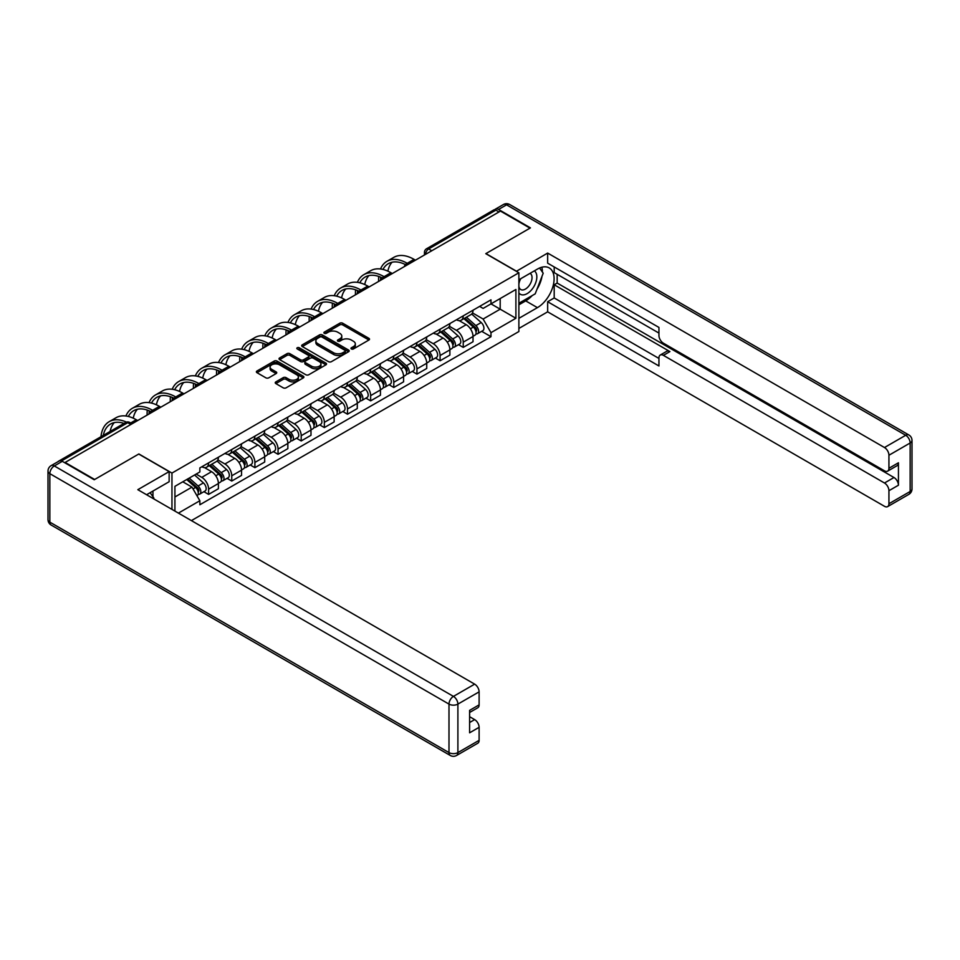 <?xml version="1.0" encoding="UTF-8"?>
<svg xmlns="http://www.w3.org/2000/svg" width="960" height="960" viewBox="0 0 960 960"><rect width="100%" height="100%" fill="white"/><g stroke="black" fill="none" stroke-linecap="round" stroke-linejoin="round"><path stroke-width="1.44" d="M351.396 348.96A1.44 0.828 0 0 0 353.436 348.96L368.904 340.02A2.064 1.188 0 0 0 369.516 339.18A2.064 1.188 0 0 0 368.904 338.34L342.696 323.208A2.064 1.188 0 0 0 339.78 323.208L324.3 332.136A1.44 0.828 0 0 0 323.88 332.724A1.44 0.828 0 0 0 324.3 333.312A1.44 0.828 0 0 0 326.34 333.312L328.344 332.16A6.588 3.804 0 0 1 337.668 332.16L339.852 333.42A6.588 3.804 0 0 1 341.784 336.108A6.588 3.804 0 0 1 339.852 338.796L337.848 339.96A1.44 0.828 0 0 0 337.428 340.548A1.44 0.828 0 0 0 337.848 341.136A1.44 0.828 0 0 0 339.888 341.136L341.892 339.972A6.588 3.804 0 0 1 351.216 339.972L353.4 341.244A6.588 3.804 0 0 1 355.332 343.932A6.588 3.804 0 0 1 353.4 346.62L351.396 347.772A1.44 0.828 0 0 0 350.976 348.36A1.44 0.828 0 0 0 351.396 348.96L351.396 347.772M275.844 381.9A2.064 1.188 0 0 0 275.244 382.74A2.064 1.188 0 0 0 275.844 383.58L283.2 387.828A2.064 1.188 0 0 0 286.104 387.828L303.3 377.904A2.064 1.188 0 0 0 303.9 377.064A2.064 1.188 0 0 0 303.3 376.224L277.08 361.08A2.064 1.188 0 0 0 274.164 361.08L256.98 371.004A2.064 1.188 0 0 0 256.38 371.844A2.064 1.188 0 0 0 256.98 372.684L265.86 377.82A2.064 1.188 0 0 0 268.776 377.82L276.132 373.572A2.064 1.188 0 0 0 276.732 372.732A2.064 1.188 0 0 0 276.132 371.892L271.728 369.348A5.508 3.18 0 0 1 270.108 367.092A5.508 3.18 0 0 1 273.516 364.152A5.508 3.18 0 0 1 279.516 364.848L296.784 374.808A5.508 3.18 0 0 1 298.392 377.064A5.508 3.18 0 0 1 294.996 380.004A5.508 3.18 0 0 1 288.984 379.308L286.104 377.652A2.064 1.188 0 0 0 283.2 377.652L275.844 381.9L275.844 383.58M171.96 473.064L138.876 453.96L94.656 479.484L65.124 462.432L500.472 211.092L530.004 228.144L485.784 253.668L518.88 272.772L171.96 473.064L171.96 509.388M328.488 361.668A2.064 1.188 0 0 0 331.404 361.668L348.588 351.744A2.064 1.188 0 0 0 349.2 350.904A2.064 1.188 0 0 0 348.588 350.064L322.38 334.932A2.064 1.188 0 0 0 319.464 334.932L302.28 344.856A2.064 1.188 0 0 0 301.668 345.696A2.064 1.188 0 0 0 302.28 346.536L328.488 361.668M297.828 349.26A1.44 0.828 0 0 1 299.292 349.464L299.292 347.76L325.944 363.144A2.064 1.188 0 0 1 326.544 363.984A2.064 1.188 0 0 1 325.944 364.824L308.76 374.748A2.064 1.188 0 0 1 305.844 374.748L279.624 359.616L279.624 357.936A2.064 1.188 0 0 0 279.024 358.776A2.064 1.188 0 0 0 279.624 359.616M279.624 357.936L286.98 353.688A2.064 1.188 0 0 1 289.896 353.688L300.528 359.82A2.064 1.188 0 0 0 303.444 359.82L308.316 357A2.064 1.188 0 0 0 308.928 356.16A2.064 1.188 0 0 0 308.316 355.32L297.252 348.936A1.44 0.828 0 0 1 296.832 348.348A1.44 0.828 0 0 1 297.72 347.58A1.44 0.828 0 0 1 299.292 347.76M191.4 520.608L518.88 331.536L518.88 272.772M59.004 461.1A4.2 2.424 -120 0 0 58.428 461.292A4.2 2.424 -120 0 0 57.984 461.7M431.772 250.752L428.664 248.952A4.2 2.424 60 0 0 426.564 248.748L493.776 209.94A4.2 2.424 60 0 1 495.876 210.144L428.664 248.952A4.2 2.424 120 0 0 425.688 254.1L425.688 254.268M498.996 211.944L495.876 210.144M463.236 315.864A9.648 5.568 60 0 1 461.232 320.196L471.024 314.544A9.648 5.568 -120 0 0 473.028 310.212M449.34 326.256L456.408 330.336A9.648 5.568 60 0 1 463.236 342.168L473.028 336.504A9.648 5.568 -120 0 0 466.2 324.684L459.192 320.64M473.028 336.504L473.028 341.736L463.236 347.388L458.532 344.676M461.232 320.196A9.648 5.568 60 0 1 456.48 319.764M463.236 342.168L463.236 347.388M440.088 329.232A9.648 5.568 60 0 1 438.084 333.564L447.876 327.9A9.648 5.568 -120 0 0 449.88 323.568M435.396 358.044L440.088 360.756L449.88 355.092L449.88 349.872A9.648 5.568 -120 0 0 443.052 338.052L436.044 334.008M438.084 333.564A9.648 5.568 60 0 1 433.332 333.12M426.192 339.624L433.26 343.704A9.648 5.568 60 0 1 440.088 355.524L440.088 360.756M416.94 342.588A9.648 5.568 60 0 1 414.936 346.92L424.728 341.268A9.648 5.568 -120 0 0 426.732 336.936M412.248 371.4L416.94 374.112L426.732 368.46L426.732 363.24A9.648 5.568 -120 0 0 419.904 351.42L412.896 347.364M414.936 346.92A9.648 5.568 60 0 1 410.184 346.488M403.044 352.98L410.112 357.072A9.648 5.568 60 0 1 416.94 368.892L416.94 374.112M393.792 355.956A9.648 5.568 60 0 1 391.788 360.288L401.58 354.636A9.648 5.568 -120 0 0 403.584 350.304M389.1 384.768L393.792 387.48L403.584 381.828L403.584 376.596A9.648 5.568 -120 0 0 396.756 364.776L389.748 360.732M391.788 360.288A9.648 5.568 60 0 1 387.036 359.856M379.896 366.348L386.964 370.428A9.648 5.568 60 0 1 393.792 382.26L393.792 387.48M370.644 369.324A9.648 5.568 60 0 1 368.64 373.656L378.432 367.992A9.648 5.568 -120 0 0 380.436 363.66M365.952 398.136L370.644 400.848L380.436 395.196L380.436 389.964A9.648 5.568 -120 0 0 373.608 378.144L366.6 374.1M368.64 373.656A9.648 5.568 60 0 1 363.888 373.212M356.748 379.716L363.816 383.796A9.648 5.568 60 0 1 370.644 395.616L370.644 400.848M347.496 382.68A9.648 5.568 60 0 1 345.492 387.012L355.284 381.36A9.648 5.568 -120 0 0 357.288 377.028M342.804 411.492L347.496 414.204L357.288 408.552L357.288 403.332A9.648 5.568 -120 0 0 350.46 391.512L343.452 387.456M345.492 387.012A9.648 5.568 60 0 1 340.74 386.58M333.6 393.072L340.668 397.164A9.648 5.568 60 0 1 347.496 408.984L347.496 414.204M324.348 396.048A9.648 5.568 60 0 1 322.344 400.38L332.148 394.728A9.648 5.568 -120 0 0 334.14 390.396M319.656 424.86L324.348 427.572L334.14 421.92L334.14 416.688A9.648 5.568 -120 0 0 327.312 404.868L320.304 400.824M322.344 400.38A9.648 5.568 60 0 1 317.592 399.948M310.452 406.44L317.52 410.52A9.648 5.568 60 0 1 324.348 422.352L324.348 427.572M301.2 409.416A9.648 5.568 60 0 1 299.196 413.748L309 408.084A9.648 5.568 -120 0 0 310.992 403.752M296.508 438.228L301.2 440.94L310.992 435.288L310.992 430.056A9.648 5.568 -120 0 0 304.164 418.236L297.156 414.192M299.196 413.748A9.648 5.568 60 0 1 294.444 413.304M287.304 419.808L294.372 423.888A9.648 5.568 60 0 1 301.2 435.708L301.2 440.94M278.052 422.772A9.648 5.568 60 0 1 276.06 427.104L285.852 421.452A9.648 5.568 -120 0 0 287.844 417.12M273.36 451.584L278.052 454.296L287.844 448.644L287.844 443.424A9.648 5.568 -120 0 0 281.016 431.604L274.008 427.548M276.06 427.104A9.648 5.568 60 0 1 271.308 426.672M264.156 433.164L271.224 437.256A9.648 5.568 60 0 1 278.052 449.076L278.052 454.296M254.904 436.14A9.648 5.568 60 0 1 252.912 440.472L262.704 434.82A9.648 5.568 -120 0 0 264.696 430.488M250.212 464.952L254.904 467.664L264.696 462.012L264.696 456.78A9.648 5.568 -120 0 0 257.868 444.96L250.86 440.916M252.912 440.472A9.648 5.568 60 0 1 248.16 440.04M241.008 446.532L248.076 450.612A9.648 5.568 60 0 1 254.904 462.444L254.904 467.664M231.756 449.508A9.648 5.568 60 0 1 229.764 453.84L239.556 448.176A9.648 5.568 -120 0 0 241.548 443.844M227.064 478.32L231.756 481.032L241.548 475.38L241.548 470.148A9.648 5.568 -120 0 0 234.732 458.328L227.712 454.284M229.764 453.84A9.648 5.568 60 0 1 225.012 453.396M217.86 459.9L224.928 463.98A9.648 5.568 60 0 1 231.756 475.8L231.756 481.032M208.608 462.864A9.648 5.568 60 0 1 206.616 467.196L216.408 461.544A9.648 5.568 -120 0 0 218.4 457.212M203.916 491.676L208.608 494.388L218.4 488.736L218.4 483.516A9.648 5.568 -120 0 0 211.584 471.696L204.564 467.64M206.616 467.196A9.648 5.568 60 0 1 201.864 466.764M196.152 474.084L201.78 477.348A9.648 5.568 60 0 1 208.608 489.168L208.608 494.388M479.628 306.396L483.12 308.412L515.904 289.476L500.184 298.56L500.184 309.18L483.12 319.032L472.476 312.888M174.924 511.092L174.924 486.336L199.86 471.948L199.86 467.916L490.98 299.844L490.98 303.864L515.904 318.264L490.98 332.652L483.12 319.032M515.904 289.476L515.904 318.264M174.924 496.968L191.988 487.116L199.86 500.736L199.86 504.756L490.98 336.684L490.98 332.652M199.86 500.736L178.416 513.108M191.988 487.116L182.796 481.8M481.68 331.308L490.98 336.684M351.972 349.152L353.4 348.336A6.588 3.804 0 0 0 355.332 345.648L355.332 343.932M341.784 336.108L341.784 337.824A6.588 3.804 0 0 1 339.852 340.512L338.424 341.34M368.904 338.34L368.904 340.02L342.696 324.912A2.064 1.188 0 0 0 339.78 324.912L324.876 333.516M348.564 351.768L322.38 336.648A2.064 1.188 0 0 0 319.464 336.648L302.304 346.548L302.28 344.856M344.952 351.492A1.44 0.828 0 0 0 345.372 350.904A1.44 0.828 0 0 0 344.952 350.316L321.936 337.032A1.44 0.828 0 0 0 319.896 337.032L317.784 338.256A6.588 3.804 0 0 0 315.852 340.944A6.588 3.804 0 0 0 317.784 343.632L333.516 352.716A6.588 3.804 0 0 0 342.84 352.716L344.952 351.492L344.952 353.208A1.44 0.828 0 0 0 345.372 352.62L345.372 350.904M315.852 340.944L315.852 342.66A6.588 3.804 0 0 0 317.784 345.348L317.784 343.632M344.952 353.208L342.84 354.432A6.588 3.804 0 0 1 333.516 354.432L317.784 345.348M279.66 359.628L286.98 355.392L286.98 353.688M308.928 356.16L308.928 357.876A2.064 1.188 0 0 1 308.316 358.716L303.444 361.536A2.064 1.188 0 0 1 300.528 361.536L289.896 355.392A2.064 1.188 0 0 0 286.98 355.392M299.292 349.464L325.92 364.836M311.556 366.192A5.508 3.18 0 0 0 317.568 366.876A5.508 3.18 0 0 0 320.964 363.948A5.508 3.18 0 0 0 319.356 361.692L313.272 358.188A2.064 1.188 0 0 0 310.356 358.188L305.484 360.996A2.064 1.188 0 0 0 304.872 361.836A2.064 1.188 0 0 0 305.484 362.676L311.556 366.192L311.556 367.908A5.508 3.18 0 0 0 317.568 368.592A5.508 3.18 0 0 0 320.964 365.652L320.964 363.948M304.872 361.836L304.872 363.552A2.064 1.188 0 0 0 305.484 364.392L305.484 362.676M311.556 367.908L305.484 364.392M298.392 377.064L298.392 378.768A5.508 3.18 0 0 1 294.996 381.708A5.508 3.18 0 0 1 288.984 381.024L286.104 379.368A2.064 1.188 0 0 0 283.2 379.368L275.868 383.592M270.108 367.092L270.108 368.808A5.508 3.18 0 0 0 271.728 371.064L271.728 369.348M276.132 371.892L276.132 373.572L271.728 371.064M303.264 377.916L277.08 362.796A2.064 1.188 0 0 0 274.164 362.796L257.004 372.708M463.908 318.66L473.34 327.072A5.244 3.024 60 0 1 474.984 335.184L473.028 336.312M464.148 318.876L468.588 321.444M464.856 318.108L475.344 327.468A2.52 1.452 60 0 1 476.136 331.368A2.52 1.452 60 0 1 475.908 331.452M466.428 317.196L475.86 325.62A5.244 3.024 60 0 1 477.504 333.732A5.244 3.024 60 0 1 475.92 333.9M471.684 314.04L481.2 322.536A5.244 3.024 60 0 1 482.844 330.648L477.504 333.732M415.452 260.184L414.048 259.368A40.5 23.388 -120 0 0 393.792 257.364L386.964 261.3A40.5 23.388 -120 0 0 380.52 268.98M407.4 263.412L407.22 263.304A40.5 23.388 -120 0 0 386.964 261.3M378.744 276.444A40.5 23.388 -120 0 0 378.576 279.84L378.576 281.472M380.52 280.344A37.776 21.804 60 0 1 380.724 277.212M382.968 269.448A37.776 21.804 60 0 1 388.332 263.664A37.776 21.804 60 0 1 405.432 264.576M387.876 271.164A37.776 21.804 60 0 1 392.052 262.236M440.76 332.016L450.192 340.44A5.244 3.024 60 0 1 451.836 348.552L449.88 349.68M441 332.244L445.44 334.8M441.708 331.464L452.208 340.836A2.52 1.452 60 0 1 452.988 344.724A2.52 1.452 60 0 1 452.76 344.82M443.28 330.564L452.712 338.976A5.244 3.024 60 0 1 454.356 347.088A5.244 3.024 60 0 1 452.772 347.256M448.536 327.408L458.052 335.892A5.244 3.024 60 0 1 459.696 344.004L454.356 347.088M417.612 345.384L427.044 353.796A5.244 3.024 60 0 1 428.688 361.908L426.732 363.036M417.852 345.6L422.292 348.168M418.56 344.832L429.06 354.204A2.52 1.452 60 0 1 429.84 358.092A2.52 1.452 60 0 1 429.612 358.188M420.132 343.932L429.564 352.344A5.244 3.024 60 0 1 431.208 360.456A5.244 3.024 60 0 1 429.624 360.624M425.388 340.764L434.904 349.26A5.244 3.024 60 0 1 436.548 357.372L431.208 360.456M516.348 271.32L547.656 253.068L884.484 447.528L905.7 435.276L506.556 204.84L498.552 209.46L530.448 227.88L485.94 253.584L516.348 271.14M518.88 279.792L537.42 269.088A23.604 13.632 120 0 1 549.228 267.924A23.604 13.632 120 0 1 552.84 286.836A23.604 13.632 120 0 1 537.42 307.644L518.88 318.348M518.88 328.452L547.656 311.832L547.656 301.728L658.944 365.976L658.944 357.924A6.3 3.636 -120 0 1 660.252 355.044A6.3 3.636 -120 0 1 663.396 355.356L884.484 483L893.988 477.516A6.3 3.636 60 0 1 898.44 485.22L898.44 462.78A6.3 3.636 60 0 1 897.132 465.66L887.628 471.144A6.3 3.636 -120 0 0 888.936 468.264L888.936 455.244A6.3 3.636 -120 0 0 884.484 447.528M557.16 274.308L557.16 283.056L554.196 284.76L554.196 297.96L547.656 301.728M554.196 266.952L554.196 272.604L658.944 333.084M887.628 471.144A6.3 3.636 -120 0 1 884.484 470.832L663.396 343.188A6.3 3.636 -120 0 1 658.944 335.484L658.944 327.432L547.656 263.172L547.656 253.068M547.656 311.832L884.484 506.304A6.3 3.636 -120 0 0 887.628 506.616A6.3 3.636 -120 0 0 888.936 503.736L888.936 490.704A6.3 3.636 -120 0 0 884.484 483M498.552 209.46A6.3 3.636 -120 0 0 495.396 209.148A6.3 3.636 -120 0 0 494.736 209.748M554.196 284.76L669.924 351.588L663.396 355.356M557.16 283.056L893.988 477.516M554.196 297.96L658.944 358.44M660.252 355.044L666.78 351.276A6.3 3.636 60 0 1 669.924 351.588M518.88 304.812L525.696 300.876A23.604 13.632 120 0 0 532.248 295.548M536.928 289.38A23.604 13.632 120 0 0 542.016 276.276M542.388 272.052A23.604 13.632 120 0 0 541.812 267.228M62.304 461.328L54.3 465.948A6.3 3.636 -120 0 0 51.144 465.636L59.16 461.016A6.3 3.636 60 0 1 62.304 461.328L94.212 479.748L138.72 454.044L169.14 471.6L169.14 481.716L148.068 493.872A23.604 13.632 120 0 0 146.652 494.772M169.14 471.6L137.832 489.684L474.66 684.144A6.3 3.636 60 0 1 479.112 691.848L479.112 704.88A6.3 3.636 60 0 1 477.804 707.76L469.608 712.488M152.964 496.74L152.964 491.052M469.608 722.52L474.66 719.616A6.3 3.636 60 0 1 479.112 727.32L479.112 740.34A6.3 3.636 60 0 1 477.804 743.22L456.588 755.472A6.3 3.636 -120 0 0 457.896 752.592L479.112 740.34M479.112 704.88L469.608 710.364L469.608 732.804L479.112 727.32M474.66 719.616L469.608 716.7M518.88 292.908A13.644 7.872 120 0 0 529.728 291.732A13.644 7.872 120 0 0 536.832 276.888A13.644 7.872 120 0 0 534.348 270.864M520.02 279.132A13.644 7.872 120 0 0 518.88 281.592M518.88 286.152A9.336 5.388 120 0 0 520.764 289.524A9.336 5.388 120 0 0 527.952 287.028A9.336 5.388 120 0 0 532.032 277.62A9.336 5.388 120 0 0 530.1 273.348A9.336 5.388 120 0 0 530.064 273.336M520.788 278.688A9.336 5.388 120 0 0 518.88 284.292M539.556 268.008L543.204 273.204L535.2 293.844L519.18 303.096M150.132 492.696L153.852 497.988L153.552 498.756M392.304 273.54L390.9 272.724A40.5 23.388 -120 0 0 370.644 270.72L363.828 274.668A40.5 23.388 -120 0 0 357.384 282.348M384.252 276.768L384.072 276.672A40.5 23.388 -120 0 0 363.828 274.668M355.596 289.8A40.5 23.388 -120 0 0 355.44 293.208L355.44 294.828M357.372 293.712A37.776 21.804 60 0 1 357.576 290.568M359.82 282.804A37.776 21.804 60 0 1 365.184 277.02A37.776 21.804 60 0 1 382.284 277.932M364.728 284.532A37.776 21.804 60 0 1 368.904 275.592M369.156 286.908L367.752 286.092A40.5 23.388 -120 0 0 347.496 284.088L340.68 288.024A40.5 23.388 -120 0 0 334.236 295.716M361.104 290.136L360.924 290.028A40.5 23.388 -120 0 0 340.68 288.024M332.448 303.168A40.5 23.388 -120 0 0 332.292 306.564L332.292 308.196M334.224 307.08A37.776 21.804 60 0 1 334.428 303.936M336.672 296.172A37.776 21.804 60 0 1 342.036 290.388A37.776 21.804 60 0 1 359.136 291.3M341.58 297.9A37.776 21.804 60 0 1 345.768 288.96M394.464 358.752L403.896 367.164A5.244 3.024 60 0 1 405.54 375.276L403.584 376.404M394.704 358.968L399.144 361.536M395.412 358.2L405.912 367.56A2.52 1.452 60 0 1 406.692 371.46A2.52 1.452 60 0 1 406.464 371.544M396.984 357.288L406.416 365.712A5.244 3.024 60 0 1 408.06 373.824A5.244 3.024 60 0 1 406.476 373.992M402.24 354.132L411.756 362.628A5.244 3.024 60 0 1 413.4 370.74L408.06 373.824M371.316 372.108L380.748 380.532A5.244 3.024 60 0 1 382.392 388.644L380.436 389.772M371.568 372.336L376.008 374.892M372.264 371.556L382.764 380.928A2.52 1.452 60 0 1 383.556 384.816A2.52 1.452 60 0 1 383.316 384.912M373.836 370.656L383.268 379.068A5.244 3.024 60 0 1 384.912 387.18A5.244 3.024 60 0 1 383.328 387.348M379.092 367.5L388.608 375.984A5.244 3.024 60 0 1 390.252 384.096L384.912 387.18M348.168 385.476L357.6 393.888A5.244 3.024 60 0 1 359.244 402L357.288 403.128M348.42 385.692L352.86 388.26M349.116 384.924L359.616 394.296A2.52 1.452 60 0 1 360.408 398.184A2.52 1.452 60 0 1 360.168 398.28M350.688 384.024L360.12 392.436A5.244 3.024 60 0 1 361.764 400.548A5.244 3.024 60 0 1 360.18 400.716M355.944 380.856L365.46 389.352A5.244 3.024 60 0 1 367.104 397.464L361.764 400.548M346.008 300.276L344.604 299.46A40.5 23.388 -120 0 0 324.348 297.456L317.532 301.392A40.5 23.388 -120 0 0 311.088 309.072M337.956 303.504L337.776 303.396A40.5 23.388 -120 0 0 317.532 301.392M309.3 316.536A40.5 23.388 -120 0 0 309.144 319.932L309.144 321.564M311.076 320.436A37.776 21.804 60 0 1 311.28 317.304M313.524 309.54A37.776 21.804 60 0 1 318.888 303.756A37.776 21.804 60 0 1 335.988 304.668M318.432 311.256A37.776 21.804 60 0 1 322.62 302.328M322.86 313.632L321.456 312.816A40.5 23.388 -120 0 0 301.2 310.812L294.384 314.76A40.5 23.388 -120 0 0 287.94 322.44M314.808 316.86L314.628 316.764A40.5 23.388 -120 0 0 294.384 314.76M286.152 329.892A40.5 23.388 -120 0 0 285.996 333.3L285.996 334.92M287.928 333.804A37.776 21.804 60 0 1 288.132 330.66M290.376 322.896A37.776 21.804 60 0 1 295.74 317.124A37.776 21.804 60 0 1 312.84 318.024M295.284 324.624A37.776 21.804 60 0 1 299.472 315.684M299.712 327L298.308 326.184A40.5 23.388 -120 0 0 278.052 324.18L271.236 328.116A40.5 23.388 -120 0 0 264.792 335.808M291.66 330.228L291.48 330.12A40.5 23.388 -120 0 0 271.236 328.116M263.004 343.26A40.5 23.388 -120 0 0 262.848 346.656L262.848 348.288M264.78 347.172A37.776 21.804 60 0 1 264.984 344.028M267.228 336.264A37.776 21.804 60 0 1 272.592 330.48A37.776 21.804 60 0 1 289.704 331.392M272.136 337.992A37.776 21.804 60 0 1 276.324 329.052M325.02 398.844L334.452 407.256A5.244 3.024 60 0 1 336.096 415.368L334.14 416.496M325.272 399.06L329.712 401.628M325.968 398.292L336.468 407.652A2.52 1.452 60 0 1 337.26 411.552A2.52 1.452 60 0 1 337.02 411.636M327.54 397.38L336.972 405.804A5.244 3.024 60 0 1 338.616 413.916A5.244 3.024 60 0 1 337.032 414.084M332.796 394.224L342.312 402.72A5.244 3.024 60 0 1 343.956 410.832L338.616 413.916M276.564 340.368L275.16 339.552A40.5 23.388 -120 0 0 254.916 337.548L248.088 341.484A40.5 23.388 -120 0 0 241.644 349.164M268.512 343.596L268.332 343.488A40.5 23.388 -120 0 0 248.088 341.484M239.856 356.628A40.5 23.388 -120 0 0 239.7 360.024L239.7 361.656M241.632 360.54A37.776 21.804 60 0 1 241.836 357.396M244.092 349.632A37.776 21.804 60 0 1 249.444 343.848A37.776 21.804 60 0 1 266.556 344.76M248.988 351.348A37.776 21.804 60 0 1 253.176 342.42M301.872 412.2L311.304 420.624A5.244 3.024 60 0 1 312.948 428.736L310.992 429.864M302.124 412.428L306.564 414.984M302.82 411.648L313.32 421.02A2.52 1.452 60 0 1 314.112 424.908A2.52 1.452 60 0 1 313.884 425.004M304.392 410.748L313.824 419.16A5.244 3.024 60 0 1 315.468 427.272A5.244 3.024 60 0 1 313.884 427.44M309.648 407.592L319.164 416.076A5.244 3.024 60 0 1 320.808 424.188L315.468 427.272M253.428 353.724L252.012 352.908A40.5 23.388 -120 0 0 231.768 350.904L224.94 354.852A40.5 23.388 -120 0 0 218.496 362.532M245.364 356.952L245.184 356.856A40.5 23.388 -120 0 0 224.94 354.852M216.708 369.984A40.5 23.388 -120 0 0 216.552 373.392L216.552 375.012M218.484 373.896A37.776 21.804 60 0 1 218.688 370.752M220.944 362.988A37.776 21.804 60 0 1 226.296 357.216A37.776 21.804 60 0 1 243.408 358.116M225.84 364.716A37.776 21.804 60 0 1 230.028 355.776M278.724 425.568L288.156 433.98A5.244 3.024 60 0 1 289.8 442.092L287.844 443.22M278.976 425.784L283.416 428.352M279.672 425.016L290.172 434.388A2.52 1.452 60 0 1 290.964 438.276A2.52 1.452 60 0 1 290.736 438.372M281.244 424.116L290.676 432.528A5.244 3.024 60 0 1 292.32 440.64A5.244 3.024 60 0 1 290.736 440.808M286.5 420.948L296.016 429.444A5.244 3.024 60 0 1 297.672 437.556L292.32 440.64M230.28 367.092L228.864 366.276A40.5 23.388 -120 0 0 208.62 364.272L201.792 368.208A40.5 23.388 -120 0 0 195.348 375.9M222.216 370.32L222.036 370.212A40.5 23.388 -120 0 0 201.792 368.208M193.56 383.352A40.5 23.388 -120 0 0 193.404 386.748L193.404 388.38M195.336 387.264A37.776 21.804 60 0 1 195.54 384.12M197.796 376.356A37.776 21.804 60 0 1 203.16 370.572A37.776 21.804 60 0 1 220.26 371.484M202.692 378.084A37.776 21.804 60 0 1 206.88 369.144M255.576 438.936L265.008 447.348A5.244 3.024 60 0 1 266.652 455.46L264.696 456.588M255.828 439.152L260.268 441.72M256.524 438.384L267.024 447.744A2.52 1.452 60 0 1 267.816 451.644A2.52 1.452 60 0 1 267.588 451.728M258.096 437.472L267.528 445.896A5.244 3.024 60 0 1 269.172 454.008A5.244 3.024 60 0 1 267.588 454.176M263.352 434.316L272.868 442.812A5.244 3.024 60 0 1 274.524 450.924L269.172 454.008M207.132 380.46L205.716 379.644A40.5 23.388 -120 0 0 185.472 377.64L178.644 381.576A40.5 23.388 -120 0 0 172.2 389.256M199.068 383.688L198.888 383.58A40.5 23.388 -120 0 0 178.644 381.576M170.412 396.72A40.5 23.388 -120 0 0 170.256 400.116L170.256 401.748M172.188 400.632A37.776 21.804 60 0 1 172.392 397.488M174.648 389.724A37.776 21.804 60 0 1 180.012 383.94A37.776 21.804 60 0 1 197.112 384.852M179.544 391.44A37.776 21.804 60 0 1 183.732 382.512M232.428 452.292L241.86 460.716A5.244 3.024 60 0 1 243.504 468.828L241.548 469.956M232.68 452.52L237.12 455.076M233.376 451.74L243.876 461.112A2.52 1.452 60 0 1 244.668 465A2.52 1.452 60 0 1 244.44 465.096M234.948 450.84L244.38 459.252A5.244 3.024 60 0 1 246.024 467.364A5.244 3.024 60 0 1 244.44 467.532M240.204 447.684L249.72 456.168A5.244 3.024 60 0 1 251.376 464.28L246.024 467.364M183.984 393.816L182.568 393A40.5 23.388 -120 0 0 162.324 390.996L155.496 394.944A40.5 23.388 -120 0 0 149.052 402.624M175.92 397.044L175.74 396.948A40.5 23.388 -120 0 0 155.496 394.944M147.264 410.076A40.5 23.388 -120 0 0 147.108 413.484L147.108 415.104M149.04 413.988A37.776 21.804 60 0 1 149.244 410.844M151.5 403.08A37.776 21.804 60 0 1 156.864 397.308A37.776 21.804 60 0 1 173.964 398.208M156.396 404.808A37.776 21.804 60 0 1 160.584 395.868M209.28 465.66L218.712 474.072A5.244 3.024 60 0 1 220.356 482.184L218.4 483.312M209.532 465.876L213.972 468.444M210.228 465.108L220.728 474.48A2.52 1.452 60 0 1 221.52 478.368A2.52 1.452 60 0 1 221.292 478.464M211.8 464.208L221.232 472.62A5.244 3.024 60 0 1 222.888 480.732A5.244 3.024 60 0 1 221.292 480.9M217.068 461.04L226.572 469.536A5.244 3.024 60 0 1 228.228 477.648L222.888 480.732M160.836 407.184L159.42 406.368A40.5 23.388 -120 0 0 139.176 404.364L132.348 408.3A40.5 23.388 -120 0 0 125.904 415.992M152.772 410.412L152.592 410.304A40.5 23.388 -120 0 0 132.348 408.3M128.352 416.448A37.776 21.804 60 0 1 133.716 410.664A37.776 21.804 60 0 1 150.816 411.576M133.248 418.176A37.776 21.804 60 0 1 137.436 409.236M186.708 479.532L195.564 487.44A5.244 3.024 60 0 1 197.208 495.552L196.956 495.696M186.804 479.484L190.824 481.812M187.656 478.992L197.58 487.836A2.52 1.452 60 0 1 198.372 491.736A2.52 1.452 60 0 1 198.144 491.82M189.228 478.08L198.084 485.988A5.244 3.024 60 0 1 199.74 494.1A5.244 3.024 60 0 1 198.156 494.268M194.58 474.996L203.424 482.904A5.244 3.024 60 0 1 205.08 491.016L199.74 494.1M137.688 420.552L136.272 419.736A40.5 23.388 -120 0 0 116.028 417.732L109.2 421.668A40.5 23.388 -120 0 0 100.98 436.716M126.444 422.124A40.5 23.388 -120 0 0 109.2 421.668M103.296 435.384A37.776 21.804 60 0 1 110.568 424.032A37.776 21.804 60 0 1 124.032 423.408M110.124 431.448A37.776 21.804 60 0 1 114.288 422.604M425.844 254.184L425.688 254.1A4.2 2.424 -0 0 1 424.464 252.384L424.464 254.976M231.756 475.8L241.548 470.148M254.904 462.444L264.696 456.78M278.052 449.076L287.844 443.424M301.2 435.708L310.992 430.056M324.348 422.352L334.14 416.688M347.496 408.984L357.288 403.332M370.644 395.616L380.436 389.964M393.792 382.26L403.584 376.596M416.94 368.892L426.732 363.24M440.088 355.524L449.88 349.872M208.608 489.168L218.4 483.516M201.78 477.348L211.584 471.696M224.928 463.98L234.732 458.328M248.076 450.612L257.868 444.96M271.224 437.256L281.016 431.604M294.372 423.888L304.164 418.236M317.52 410.52L327.312 404.868M340.668 397.164L350.46 391.512M363.816 383.796L373.608 378.144M386.964 370.428L396.756 364.776M410.112 357.072L419.904 351.42M433.26 343.704L443.052 338.052M456.408 330.336L466.2 324.684M409.404 263.664A4.2 2.424 120 0 0 407.556 264.744M386.256 277.032A4.2 2.424 120 0 0 384.408 278.1M363.108 290.4A4.2 2.424 120 0 0 361.26 291.468M339.96 303.756A4.2 2.424 120 0 0 338.112 304.836M316.812 317.124A4.2 2.424 120 0 0 314.964 318.192M293.664 330.492A4.2 2.424 120 0 0 291.816 331.56M270.528 343.848A4.2 2.424 120 0 0 268.668 344.928M247.38 357.216A4.2 2.424 120 0 0 245.52 358.284M224.232 370.584A4.2 2.424 120 0 0 222.372 371.652M201.084 383.952A4.2 2.424 120 0 0 199.224 385.02M177.936 397.308A4.2 2.424 120 0 0 176.076 398.376M154.788 410.676A4.2 2.424 120 0 0 152.928 411.744M130.86 424.488L127.74 422.688L61.488 460.944M132.084 423.78L129.84 422.484A4.2 2.424 120 0 0 127.74 422.688A4.2 2.424 60 0 0 125.64 422.484L58.428 461.292M353.4 348.336L353.4 346.62M337.848 341.136L337.848 339.96M339.852 340.512L339.852 338.796M324.3 333.312L324.3 332.136M339.78 324.912L339.78 323.208M342.696 324.912L342.696 323.208M319.464 336.648L319.464 334.932M322.38 336.648L322.38 334.932M348.588 351.744L348.588 350.064M333.516 354.432L333.516 352.716M342.84 354.432L342.84 352.716M289.896 355.392L289.896 353.688M300.528 361.536L300.528 359.82M303.444 361.536L303.444 359.82M308.316 358.716L308.316 357M325.944 364.824L325.944 363.144M283.2 379.368L283.2 377.652M286.104 379.368L286.104 377.652M288.984 381.024L288.984 379.308M256.98 372.684L256.98 371.004M274.164 362.796L274.164 361.08M277.08 362.796L277.08 361.08M303.3 377.904L303.3 376.224M473.34 327.072L470.388 328.764M476.664 330.216L475.716 330.756M481.2 322.536L475.86 325.62M407.22 263.304L414.048 259.368M450.192 340.44L447.252 342.132M453.516 343.572L452.568 344.124M458.052 335.892L452.712 338.976M427.044 353.796L424.104 355.5M430.368 356.94L429.42 357.48M434.904 349.26L429.564 352.344M888.936 468.264L898.44 462.78M898.44 485.22L888.936 490.704M888.936 503.736L910.152 491.484L910.152 442.992L888.936 455.244M525.696 300.876L537.42 307.644M910.152 491.484A6.3 3.636 60 0 1 908.856 494.364A6.3 6.3 0 0 0 912 488.904A6.3 3.636 180 0 1 910.152 491.484M910.152 442.992A6.3 3.636 0 0 0 912 440.424A6.3 6.3 0 0 0 908.856 434.964A6.3 3.636 -60 0 0 905.7 435.276A6.3 3.636 60 0 1 910.152 442.992M495.396 209.148L503.412 204.528A6.3 3.636 60 0 1 506.556 204.84A6.3 3.636 -60 0 1 509.712 204.528L908.856 434.964M51.144 465.636A6.3 6.3 0 0 0 48 471.096A6.3 3.636 180 0 0 49.848 473.664A6.3 3.636 -60 0 1 54.3 465.948L453.444 696.396A6.3 3.636 -60 0 0 448.992 704.1L49.848 473.664L49.848 522.144L448.992 752.592L448.992 704.1A6.3 3.636 0 0 0 457.896 704.1L457.896 752.592A6.3 3.636 180 0 1 448.992 752.592A6.3 3.636 -60 0 0 450.288 755.472A6.3 6.3 0 0 0 456.588 755.472M479.112 691.848L457.896 704.1A6.3 3.636 -120 0 0 453.444 696.396L474.66 684.144M51.144 525.036A6.3 3.636 -60 0 1 49.848 522.144A6.3 3.636 0 0 1 48 519.576A6.3 6.3 0 0 0 51.144 525.036L450.288 755.472M384.072 276.672L390.9 272.724M360.924 290.028L367.752 286.092M403.896 367.164L400.956 368.856M407.22 370.308L406.272 370.848M411.756 362.628L406.416 365.712M380.748 380.532L377.808 382.224M384.072 383.664L383.124 384.216M388.608 375.984L383.268 379.068M357.6 393.888L354.66 395.592M360.924 397.032L359.976 397.572M365.46 389.352L360.12 392.436M337.776 303.396L344.604 299.46M314.628 316.764L321.456 312.816M291.48 330.12L298.308 326.184M334.452 407.256L331.512 408.948M337.776 410.4L336.828 410.94M342.312 402.72L336.972 405.804M268.332 343.488L275.16 339.552M311.304 420.624L308.364 422.316M314.628 423.756L313.68 424.308M319.164 416.076L313.824 419.16M245.184 356.856L252.012 352.908M288.156 433.98L285.216 435.684M291.48 437.124L290.532 437.664M296.016 429.444L290.676 432.528M222.036 370.212L228.864 366.276M265.008 447.348L262.068 449.04M268.332 450.492L267.384 451.032M272.868 442.812L267.528 445.896M198.888 383.58L205.716 379.644M241.86 460.716L238.92 462.408M245.184 463.848L244.236 464.4M249.72 456.168L244.38 459.252M175.74 396.948L182.568 393M218.712 474.072L215.772 475.776M222.036 477.216L221.1 477.756M226.572 469.536L221.232 472.62M152.592 410.304L159.42 406.368M195.564 487.44L193.032 488.904M198.888 490.584L197.952 491.124M203.424 482.904L198.084 485.988M130.68 422.964L136.272 419.736M409.764 263.46A4.2 4.2 0 0 0 404.376 266.568M386.616 276.828A4.2 4.2 0 0 0 381.228 279.936M363.468 290.196A4.2 4.2 0 0 0 358.08 293.304M340.32 303.552A4.2 4.2 0 0 0 334.932 306.66M317.172 316.92A4.2 4.2 0 0 0 311.784 320.028M294.024 330.288A4.2 4.2 0 0 0 288.636 333.396M270.876 343.644A4.2 4.2 0 0 0 265.488 346.752M247.728 357.012A4.2 4.2 0 0 0 242.352 360.12M224.58 370.38A4.2 4.2 0 0 0 219.204 373.488M201.432 383.736A4.2 4.2 0 0 0 196.056 386.844M178.284 397.104A4.2 4.2 0 0 0 172.908 400.212M155.136 410.472A4.2 4.2 0 0 0 149.76 413.58M129.84 422.484A4.2 4.2 0 0 0 125.64 422.484M426.564 248.748A4.2 4.2 0 0 0 424.464 252.384M887.628 506.616L908.856 494.364M912 488.904L912 440.424M509.712 204.528A6.3 6.3 0 0 0 503.412 204.528M48 471.096L48 519.576"/></g></svg>
